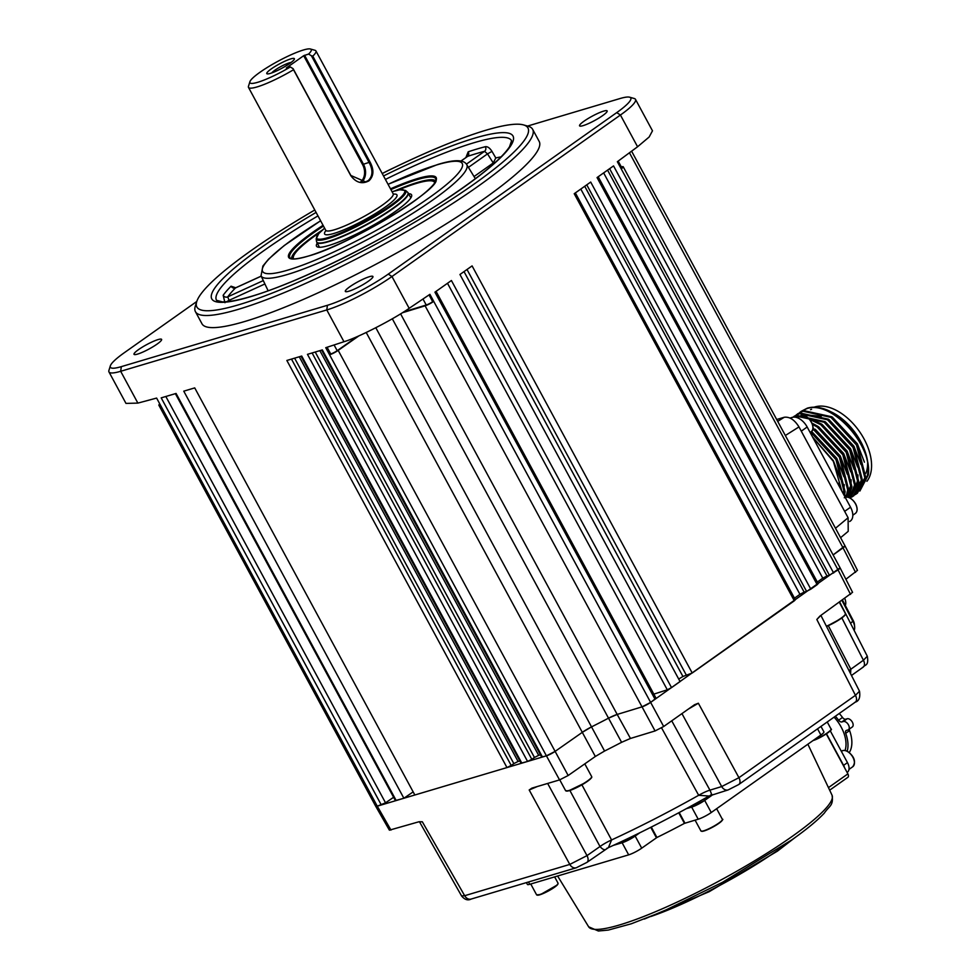 <?xml version="1.0" encoding="UTF-8"?>
<svg xmlns="http://www.w3.org/2000/svg" width="980" height="980" viewBox="0 0 980 980"><rect width="100%" height="100%" fill="white"/><g stroke="black" fill="none" stroke-linecap="round" stroke-linejoin="round"><path stroke-width="1.47" d="M460.882 161.075L467.705 156.335A3.479 2.548 -108.5 0 0 468.195 151.814A167.58 26.595 151.6 0 1 477.199 148.96A167.58 26.595 151.6 0 1 485.382 146.694C487.624 146.424 489.829 147.992 491.985 151.386L495.794 157.952L493.259 162.974L487.513 153.885L468.428 167.372M314.776 210.002A188.197 29.853 -28.4 0 0 196.735 301.607A188.197 29.853 -28.4 0 0 239.034 304.682A188.197 29.853 -28.4 0 0 440.669 206.364A188.197 29.853 -28.4 0 0 523.516 124.913A188.197 29.853 -28.4 0 0 485.774 130.279A188.197 29.853 -28.4 0 0 382.224 173.534A48.792 7.742 -28.4 0 1 394.707 167.409M523.516 124.913L528.134 126.224A191.676 30.417 151.6 0 1 532.654 129.335A191.676 30.417 151.6 0 1 431.47 216.825A191.676 30.417 151.6 0 1 238.385 309.325A191.676 30.417 151.6 0 1 195.436 311.677A191.676 30.417 151.6 0 1 195.302 306.189L196.735 301.607M195.436 311.677L201.978 323.78A191.676 30.417 -28.4 0 0 244.939 321.44A191.676 30.417 -28.4 0 0 438.011 228.928A191.676 30.417 -28.4 0 0 539.196 141.451L532.654 129.335M137.531 354.111A15.68 2.487 -28.4 0 0 153.321 346.553A15.68 2.487 -28.4 0 0 161.602 339.386A15.68 2.487 -28.4 0 0 158.086 339.582A15.68 2.487 -28.4 0 0 142.296 347.153A15.68 2.487 -28.4 0 0 134.015 354.307A15.68 2.487 -28.4 0 0 137.531 354.111M583.088 125.648A15.68 2.487 -28.4 0 0 598.878 118.078A15.68 2.487 -28.4 0 0 607.159 110.924A15.68 2.487 -28.4 0 0 603.643 111.12A15.68 2.487 -28.4 0 0 587.853 118.678A15.68 2.487 -28.4 0 0 579.572 125.844A15.68 2.487 -28.4 0 0 583.088 125.648M348.843 291.219A15.68 2.487 -28.4 0 0 364.646 283.661A15.68 2.487 -28.4 0 0 372.927 276.495A15.68 2.487 -28.4 0 0 369.411 276.691A15.68 2.487 -28.4 0 0 353.609 284.261A15.68 2.487 -28.4 0 0 345.34 291.415A15.68 2.487 -28.4 0 0 348.843 291.219M264.894 283.967L229.038 300.358L227.764 296.842A3.479 3.271 35.4 0 1 223.158 295.299L224.959 302.71M468.195 151.814L465.904 157.523M485.382 146.694A3.479 2.916 -104.2 0 1 484.537 151.324L487.513 153.885L491.985 151.386M299.255 356.781L518.065 761.472L513.839 763.616L294.613 358.166M436.063 291.354L656.061 698.226L650.573 702.439L840.068 567.812A6.97 1.103 151.6 0 1 838.059 569.907L829.423 575.211L609.609 168.683M607.563 170.128L827.01 575.983L829.423 575.211M827.01 575.983L822.771 578.176L603.643 172.909M817.32 582.034L822.771 578.176M833.649 573.018L613.541 165.914L597.053 177.564L817.173 584.668L810.815 589.164L806.577 591.357L586.763 184.84M598.192 176.755L818.178 583.615L817.173 584.668M584.729 186.286L804.164 592.128L806.577 591.357M804.164 592.128L799.937 594.321L580.797 189.054M794.474 598.18L799.937 594.321M810.815 589.164L590.695 182.06L574.219 193.709L794.327 600.813L692.211 673.003L682.938 676.494L464.018 271.607M575.346 192.901L795.331 599.772L794.327 600.813M655.057 699.267L434.936 292.163L451.413 280.513L671.533 687.617L680.071 681.578L459.951 274.486L472.091 265.899L692.211 673.003M678.687 679.042A229.136 36.358 -28.4 0 0 682.938 676.494M671.533 687.617L667.294 689.81L447.493 283.281M653.844 694.122L667.294 689.81M358.986 335.809L338.186 350.387A6.97 1.103 151.6 0 1 329.574 354.785L325.74 347.692L343.968 341.726L326.781 309.937L120.675 371.285A52.271 8.293 151.6 0 1 108.964 371.922A52.271 8.293 151.6 0 1 108.927 370.428L110.348 365.834A48.792 7.742 -28.4 0 0 121.324 366.643L327.43 305.295A48.792 7.742 -28.4 0 0 388.264 274.106L616.726 112.614A48.792 7.742 -28.4 0 0 629.638 97.204A48.792 7.742 -28.4 0 0 619.85 98.588L527.559 126.065M165.841 396.496L385.544 802.828L377.276 806.173L546.423 755.837L555.035 751.439L582.39 732.281L591.614 726.842A229.136 36.358 -28.4 0 0 608.323 718.279L617.18 714.432L641.949 706.874L650.573 702.439A6.97 1.103 151.6 0 1 641.949 706.874L617.192 714.432A13.941 2.217 -28.4 0 0 608.323 718.279A229.136 36.358 151.6 0 1 591.614 726.842A13.941 2.217 -28.4 0 0 582.39 732.281L555.035 751.439A6.97 1.103 151.6 0 1 546.423 755.837L329.574 354.785L330.726 353.976L327.087 347.251M330.726 353.976A5.231 0.833 -28.4 0 0 337.181 350.681L357.406 336.507M403.723 311.885L426.227 305.013A5.231 0.833 -28.4 0 0 432.695 301.693L429.032 294.931M432.695 301.693L433.724 301.387A6.97 1.103 151.6 0 1 425.1 305.821L402.315 312.779M629.638 97.204L634.256 98.515A52.271 8.293 151.6 0 1 635.493 99.36A52.271 8.293 151.6 0 1 620.426 115.028L391.963 276.519L409.162 308.332L429.914 294.331L663.681 726.511L655.069 730.945L630.471 738.455L621.59 742.313A228.659 36.285 151.6 0 1 604.574 751.035L595.338 756.474L568.167 775.511L559.556 779.909L531.92 788.128L529.188 789.978L537.359 786.511M409.162 308.332C393.36 319.468 357.504 337.843 343.968 341.726M388.264 274.106L391.963 276.519A52.271 8.293 151.6 0 1 326.781 309.937L327.43 305.295M621.026 168.511A5.231 0.833 -28.4 0 0 621.688 167.592L618.184 161.1M621.345 166.943L621.737 166.833A6.97 1.103 151.6 0 1 623.219 166.759A6.97 1.103 151.6 0 1 621.21 168.854L617.351 161.712L637.576 146.767L620.426 115.028L616.726 112.614M635.493 99.36L652.484 130.806L649.152 137.004L637.576 146.767M631.598 151.177L844.981 545.811A6.97 1.103 151.6 0 1 843.045 547.845L833.11 554.937L844.968 545.799M312.106 352.959L531.809 759.304L534.455 757.479L315.229 352.028M319.86 350.656L538.669 755.335L534.455 757.479M559.556 779.909L546.423 755.837L541.671 757.062L321.636 350.117M538.669 755.335L540.446 754.808M542.455 757.013L322.334 349.921L307.463 354.344L527.583 761.448L521.054 763.2L301.032 356.255M531.809 759.304L527.583 761.448M291.489 359.096L511.193 765.429L506.979 767.573L414.846 795.001L194.726 387.896L183.762 391.155L403.882 798.259L413.156 791.877M385.544 802.828L393.617 797.279M403.882 798.259L395.406 800.587L175.371 393.654M396.19 800.55L176.069 393.446L161.198 397.868L381.318 804.972M375.708 806.246L377.276 806.173A6.97 1.103 151.6 0 1 375.708 806.258L158.87 405.218A6.97 1.103 151.6 0 0 160.426 405.132L156.616 398.076L137.874 403.099L125.979 403.405L108.964 371.922M158.87 405.218A6.97 1.103 151.6 0 1 159.789 403.956M521.838 763.151L301.718 356.046L286.858 360.469L506.979 767.573M518.065 761.472L519.841 760.946M511.193 765.429L513.839 763.616M196.76 301.497L124.448 352.616A48.792 7.742 -28.4 0 0 110.348 365.834M235.715 287.777L231.072 286.197A3.479 3.038 44.9 0 0 235.506 287.924L235.078 288.071M229.59 301.399L229.038 300.358L226.466 301.742M474.038 176.559L492.916 163.207M434.691 182.709A80.152 12.716 -28.4 0 0 432.658 181.079A80.152 12.716 -28.4 0 0 397.954 190.12M432.658 181.079L434.973 181.741A81.904 12.997 151.6 0 1 435.218 181.815M408.599 193.734A54.023 8.575 151.6 0 1 411.6 196.355A54.023 8.575 151.6 0 1 376.467 223.379A54.023 8.575 151.6 0 1 317.802 247.083A54.023 8.575 151.6 0 1 317.238 243.126M318.733 245.882A52.271 8.293 -28.4 0 0 319.198 247.279M411 197.642A52.271 8.293 -28.4 0 0 410.081 196.478M320.056 232.248A80.152 12.716 -28.4 0 0 293.473 256.344A80.152 12.716 -28.4 0 0 293.731 258.928M292.689 258.879A81.904 12.997 151.6 0 1 292.763 258.634L293.473 256.344M776.687 419.514L784.221 417.272C789.598 416.561 794.523 419.771 798.982 426.913L848.104 517.746L848.215 531.332L840.583 537.689M800.942 411.465L807.324 408.158C813.265 406.394 820.015 407.055 827.549 410.167A49.662 29.608 54.7 0 1 829.754 411.196A49.662 29.608 54.7 0 1 868.145 465.5A49.662 29.608 54.7 0 1 868.292 474.957C872.849 444.883 830.746 399.117 806.393 408.819L799.68 412.433M855.221 494.643L857.402 493.185L865.671 477.187L857.353 444.43L831.836 416.794L803.808 410.645L796.262 414.859M856.557 493.785L864.826 477.774L856.508 445.018L830.991 417.382L802.963 411.233L797.512 413.891M851.792 497.056L853.972 495.611L862.241 479.6L853.923 446.843L828.406 419.207L800.378 413.058L792.906 417.223M853.127 496.211L861.395 480.2L853.078 447.444L827.561 419.808L799.533 413.658L794.082 416.316M850.346 498.183L858.823 482.025L850.505 449.269L824.976 421.633L796.948 415.483L792.955 417.211M850.322 498.171L857.978 482.626L849.66 449.869L824.131 422.233L796.103 416.084L793.371 417.149M849.942 497.95L855.393 484.451L847.075 451.694L821.558 424.058L808.329 418.08M798.761 416.99L795.981 417.321M849.709 497.84L854.548 485.051L846.23 452.295L820.713 424.659L809.48 419.269M797.916 417.59L797.12 417.652M848.692 497.411L851.963 486.876L843.645 454.12L818.129 426.484L811.906 423.066M848.264 497.277L851.118 487.464L842.8 454.708L817.283 427.072L812.395 424.303M846.659 497.056L848.533 489.29L840.215 456.533L812.971 427.844M846.034 497.093L847.688 489.89L839.37 457.133L812.861 428.885M844.393 495.868L845.115 491.715L836.798 458.959L811.477 431.457M843.89 494.925L844.27 492.315L835.952 459.559L810.656 432.07M810.497 409.689A46.183 27.538 54.7 0 1 811.587 409.322M814.123 407.19A46.183 27.538 54.7 0 1 815.017 406.896A46.183 27.538 54.7 0 1 859.46 431.506A46.183 27.538 54.7 0 1 866.92 481.303M865.855 473.303A40.952 24.414 -125.3 0 0 867.619 463.173M838.954 485.798L839.088 482.65L839.689 487.17M839.088 482.65L839.848 487.464M831.738 412.188A46.183 27.538 54.7 0 1 832.13 412.372A46.183 27.538 54.7 0 1 867.815 462.866L868.145 465.5M868.109 466.321A46.183 27.538 54.7 0 1 864.875 481.682M829.754 411.196L847.259 424.083L860.489 441.674C853.482 429.044 844.491 419.526 833.514 413.144L831.653 412.188M830.599 411.625L833.514 413.144M868.292 474.957L859.877 491.054M812.481 436.835L833.367 460.735L840.448 479.134M811.795 431.653L836.798 458.309L843.878 476.709M815.225 429.24L840.228 455.896L847.308 474.283M818.643 426.815L843.658 453.471L850.726 471.87M822.073 424.389L847.075 451.045L854.156 469.445M825.503 421.976L850.505 448.62L857.586 467.019M828.933 419.55L853.935 446.206L861.016 464.594M845.446 495.366L844.503 495.427M832.351 417.125L857.365 443.781L864.433 462.18M849.685 521.507L850.334 521.054A13.941 8.318 -125.3 0 0 850.53 507.211L807.165 426.998A13.941 8.318 -125.3 0 0 792.367 417.345L790.076 418.031M841.869 491.188L833.367 461.384L812.616 437.092M844.27 484.635L843.364 493.969M851.118 479.784L850.971 484.855L846.99 496.211M857.978 474.945L857.831 480.016L853.837 491.36M803.049 414.54L821.203 416.329M845.274 495.733L844.417 495.807M368.235 180.614C372.853 176.131 373.16 170.116 369.129 162.545L311.395 55.762L308.602 54.059A34.851 5.525 -28.4 0 0 310.415 49A34.851 5.525 -28.4 0 0 259.97 72.275A34.851 5.525 -28.4 0 0 249.9 81.72A34.851 5.525 -28.4 0 0 290.325 66.983L293.118 68.686L350.852 175.469L365.552 181.888L368.235 180.614M310.415 49L315.033 50.311A38.33 6.088 151.6 0 1 315.94 50.936A38.33 6.088 151.6 0 1 312.779 56.13L370.06 162.068C374.201 169.883 373.809 176.143 368.921 180.847C362.11 184.424 356.071 182.696 350.803 175.677L293.522 69.739A38.33 6.088 151.6 0 1 248.491 87.404A38.33 6.088 151.6 0 1 248.467 86.301L249.9 81.72M293.522 69.739L293.118 68.686M289.847 63.382A15.68 2.487 151.6 0 1 267.65 73.917A15.68 2.487 151.6 0 1 271.301 68.906A15.68 2.487 151.6 0 1 287.41 60.111A15.68 2.487 151.6 0 1 294.159 59.584A15.68 2.487 151.6 0 1 289.847 63.382M291.085 62.487A11.564 1.838 -28.4 0 0 274.853 70.242A11.564 1.838 -28.4 0 0 271.766 72.924M304.56 55.26L363.47 164.236L362.6 164.677L303.69 55.713L308.602 54.059M290.325 66.983L286.405 68.147M303.69 55.713L286.319 67.988M311.395 55.762L312.779 56.13M422.319 821.779L464.667 895.708L461.568 895.928L419.428 821.706L418.595 821.865L422.319 821.779L419.146 821.742M418.595 821.865L389.403 830.17L375.72 806.27M694.575 704.694L698.36 703.236L688.34 709.091M547.649 783.449L587.008 855.626L569.797 864.421L529.188 789.978M694.318 704.865L663.681 726.511M844.981 545.823L857.476 570.348L845.899 579.254M854.548 702.501A6.97 4.153 -125.3 0 0 855.295 702.145A6.97 4.153 -125.3 0 0 855.454 695.322L859.497 691.206L820.885 615.391L816.83 619.495L819.929 616.077L852.563 592.337L840.068 567.8L623.219 166.759M828.321 625.669L850.836 669.217A13.941 2.315 -27.3 0 0 848.999 670.59M839.725 602.075L867.3 656.233L863.417 660.238L850.836 669.217L850.579 673.701M581.912 784.833L611.581 839.958A13.941 2.487 -28.3 0 0 600.005 846.524L569.882 790.468M698.36 703.236L738.932 777.691A6.97 4.153 54.7 0 1 738.773 784.514L728.164 789.917L709.018 796.03L698.679 795.295A210.578 33.406 -28.4 0 1 611.581 839.958L608.409 847.627L586.91 862.4L576.289 867.766A6.97 5.488 -106.6 0 1 576.289 867.766L576.289 867.766A6.97 5.488 -106.6 0 1 569.797 864.421L464.667 895.708A6.97 5.488 73.4 0 0 471.172 899.052L471.172 899.052C467.852 900.743 464.655 899.701 461.568 895.928M607.073 848.117C605.481 850.64 603.116 850.113 600.005 846.524L587.008 855.626A6.97 4.055 55 0 1 586.91 862.4M671.729 720.827L709.937 790.149A13.941 2.462 -28.9 0 0 698.679 795.295L661.573 727.87M816.83 619.495L855.454 695.322L738.932 777.691L721.697 786.56L709.937 790.149C711.86 794.364 712.043 796.005 710.5 795.074M820.958 726.413L823.911 731.876A10.449 1.654 151.6 0 1 820.897 735L711.247 812.518A10.449 1.654 151.6 0 1 698.201 819.207L691.66 807.091L686.331 808.684L691.66 807.091A10.449 1.654 -28.4 0 0 704.694 800.415L691.66 807.091L691.096 806.075M634.734 835.266L635.163 836.063L639.793 832.792L622.129 842.751L613.419 845.348L622.129 842.751A10.449 1.654 -28.4 0 0 635.163 836.063L641.716 848.166A10.449 1.654 151.6 0 1 628.67 854.854L529.739 884.303A10.449 1.654 151.6 0 1 527.399 884.426L526.419 882.613M712.975 794.56L704.694 800.415L712.975 794.56M698.201 819.207L684.444 823.372A149.854 23.777 151.6 0 1 656.931 837.484L641.716 848.166M684.444 823.372L678.723 812.788M679.201 812.543L684.934 823.151M826.275 733.91L847.884 773.882A3.479 2.083 54.7 0 1 847.835 777.336L829.668 790.174M839.26 713.477A32.242 19.22 54.7 0 1 842.506 717.458A3.479 2.083 -125.3 0 0 845.764 719.185L841.881 721.929L843.302 721.501A4.876 2.903 -125.3 0 1 848.227 724.465A4.876 2.903 -125.3 0 1 848.411 729.72A4.876 2.903 -125.3 0 1 847.884 729.978L846.463 730.394A3.479 2.083 54.7 0 0 846.095 730.578A3.479 2.083 54.7 0 0 845.716 733.31A32.242 19.22 -125.3 0 1 847.198 751.244M841.881 721.929A3.479 2.083 54.7 0 1 838.623 720.202A32.242 19.22 -125.3 0 0 835.377 716.221M849.366 729.047A3.479 2.083 -125.3 0 0 849.599 730.566A32.242 19.22 54.7 0 1 849.244 752.591M848.411 729.72L852.294 726.976A4.876 2.903 54.7 0 0 852.11 721.721A4.876 2.903 54.7 0 0 847.186 718.757L845.764 719.185M834.078 717.139A29.621 17.665 54.7 0 1 845.042 750.496M844.674 767.94A9.763 5.819 -125.3 0 0 843.584 765.368L826.495 733.763M847.112 772.461L847.32 772.314A9.763 5.819 -125.3 0 0 847.467 762.624L830.268 730.823M854.156 630.41A10.449 6.26 -124 0 0 854.634 626.637A10.449 6.26 -124 0 0 853.053 621.663L841.979 600.483M842.518 600.103L853.298 620.72A6.97 4.177 56 0 1 854.352 624.027L854.634 626.637M844.785 598.498A9.763 5.843 56 0 1 845.495 604.966A9.763 5.843 56 0 1 845.323 605.444M475.361 178.715L466.725 164.603A116.926 18.547 151.6 0 1 405.487 217.854A116.926 18.547 151.6 0 1 287.312 274.523A116.926 18.547 151.6 0 1 261.035 275.821L262.873 266.058L268.508 259.21L284.188 245.551L320.607 220.77M320.632 220.819A113.447 17.995 -28.4 0 0 288.034 270.051A113.447 17.995 -28.4 0 0 429.497 197.519A113.447 17.995 -28.4 0 0 436.774 164.91A113.447 17.995 -28.4 0 0 388.068 184.35M390.493 188.834A83.9 13.316 151.6 0 1 417.407 178.605A83.9 13.316 151.6 0 1 412.017 202.713A83.9 13.316 151.6 0 1 307.401 256.356A83.9 13.316 151.6 0 1 323.057 225.302M323.461 226.049A82.92 13.157 -28.4 0 0 290.276 258.12C291.783 259.675 297.553 259.051 307.598 256.27C348.892 245.539 442.066 187.94 435.904 179.389A82.92 13.157 -28.4 0 0 417.088 179.659A82.92 13.157 -28.4 0 0 390.898 189.581M394.744 190.916A81.965 13.009 151.6 0 1 417.688 182.378A81.965 13.009 151.6 0 1 435.659 180.859M435.586 181.031A81.904 12.997 -28.4 0 0 417.811 182.721A81.904 12.997 -28.4 0 0 397.133 190.304M320.656 231.66A81.904 12.997 -28.4 0 0 291.832 258.769M291.648 258.72A81.965 13.009 151.6 0 1 322.469 229.994M495.794 157.952A167.347 26.546 151.6 0 1 501.099 156.861M317.973 215.906A167.715 26.607 -28.4 0 0 216.519 300.284L222.313 301.865C228.45 302.073 237.956 300.272 250.819 296.499C296.524 283.306 381.012 241.668 440.302 203.019C477.885 178.446 500.964 159.703 509.527 146.78L511.572 140.753A167.715 26.607 -28.4 0 0 473.952 142.737A167.715 26.607 -28.4 0 0 385.41 179.438M383.535 175.959A171.194 27.158 151.6 0 1 474.626 138.156A171.194 27.158 151.6 0 1 463.65 187.352A171.194 27.158 151.6 0 1 250.182 296.805A171.194 27.158 151.6 0 1 316.087 212.427M466.419 164.138L484.537 151.324A164.101 26.031 -28.4 0 0 476.525 153.554A164.101 26.031 -28.4 0 0 467.705 156.335L460.98 161.088M261.207 276.176L235.506 287.924A164.101 26.031 -28.4 0 0 227.764 296.842L263.302 280.599M495.157 162.533A163.856 25.995 -28.4 0 0 493.259 162.974M467.007 269.488L686.221 674.914M337.181 350.681L334.082 344.96M426.227 305.013L422.98 299.01M855.54 572.369L843.045 547.845L629.442 152.782M850.554 594.419L838.059 569.907L621.21 168.854M655.069 730.945L425.1 305.821M400.587 313.845L617.192 714.432M621.59 742.313L392.306 318.782M375.818 327.749L604.574 751.035M595.338 756.474L366.226 332.49M338.186 350.387L568.167 775.511M121.324 366.643L120.675 371.285L137.874 403.099M160.426 405.132L377.276 806.173L390.971 830.085M223.158 295.299A167.58 26.595 151.6 0 1 231.072 286.197M835.487 528.257L848.104 517.746M798.982 426.913L785.335 435.512M777.691 421.376L784.221 417.272M801.285 431.163L807.165 426.998M792.367 417.345L790.848 418.423M850.53 507.211L844.65 511.364M852.821 515.223L855.369 513.41C857.708 511.413 857.733 508.118 855.442 503.512A9.237 5.513 54.7 0 1 856.986 508.24M855.369 513.41A9.58 5.721 -125.3 0 0 855.344 503.61A9.58 5.721 -125.3 0 0 845.177 497.313M849.721 497.963A9.237 5.513 54.7 0 1 855.369 503.512M805.536 416.231A9.237 5.513 54.7 0 1 812.8 426.521M800.121 416.035L801.003 415.581C807.287 412.482 817.295 428.493 811.183 431.69A9.58 5.721 -125.3 0 0 810.754 421.216A9.58 5.721 -125.3 0 0 800.954 415.606A9.58 5.721 -125.3 0 0 800.121 416.035L797.585 417.823M361.51 182.305A13.941 10.976 -106.6 0 0 363.47 164.236L370.06 162.068M326.205 230.717L325.74 230.263A38.33 6.088 -28.4 0 0 347.043 224.935A38.33 6.088 -28.4 0 0 382.127 205.286A38.33 6.088 -28.4 0 0 393.176 193.795L315.94 50.936M393.421 194.138A41.123 6.529 151.6 0 1 385.091 207.221A41.123 6.529 151.6 0 1 341.505 230.79A41.123 6.529 151.6 0 1 325.887 230.655M392.061 191.725L399.803 189.789L405.573 190.463A50.911 8.073 151.6 0 1 391.204 206.094A50.911 8.073 151.6 0 1 343.392 232.726A50.911 8.073 151.6 0 1 316.16 238.814L318.77 233.583L324.613 228.193A49.931 7.926 -28.4 0 0 331.595 236.45A49.931 7.926 -28.4 0 0 390.297 205.665A49.931 7.926 -28.4 0 0 392.074 191.762M410.841 197.887L408.17 192.938A51.928 8.244 151.6 0 1 393.201 208.507A51.928 8.244 151.6 0 1 345.671 235.127A51.928 8.244 151.6 0 1 316.81 242.342L316.552 241.533A51.867 8.232 -28.4 0 0 344.286 235.335A51.867 8.232 -28.4 0 0 392.992 208.201A51.867 8.232 -28.4 0 0 407.643 192.276L405.573 190.463M360.346 182.17A13.242 10.425 73.4 0 0 362.6 164.677M617.18 714.432L630.471 738.455M859.497 691.206C860.44 697.368 859.043 701.019 855.295 702.145L738.773 784.514M728.164 789.917A6.97 5.415 -107 0 1 721.697 786.56L681.945 713.611M862.437 667.478A6.97 4.251 -125.5 0 0 863.209 667.098A6.97 4.251 -125.5 0 0 863.417 660.238L841.869 617.927M867.3 656.233C869.064 666.339 864.715 664.452 863.209 667.098L851.485 675.465M628.67 854.854L621.491 841.587M703.897 798.945L711.247 812.518M650.806 916.508A107.31 17.028 -28.4 0 0 778.071 849.979A107.31 17.028 -28.4 0 0 789.402 841.563M792.085 836.479A138.352 21.952 -28.4 0 0 832.045 795.197C833.723 805.952 829.202 805.756 824.327 813.106C817.234 820.64 806.454 829.521 791.95 839.774L722.53 882.282L662.701 911.535L631.292 923.785L608.323 930.069L598.351 931L588.649 926.798A138.352 21.952 -28.4 0 0 665.935 907.198A138.352 21.952 -28.4 0 0 792.085 836.479M528.502 881.988L529.739 884.303M656.416 837.778L650.769 827.328M651.296 827.059L656.931 837.484M820.897 735L817.553 728.814M828.455 787.614L847.884 773.882M838.623 720.202L842.506 717.458M849.599 730.566L845.716 733.31M847.186 718.757L843.302 721.501M843.584 765.368L847.467 762.624M847.088 751.305A9.237 5.513 54.7 0 1 851.583 755.115M851.522 755.164A9.58 5.721 -125.3 0 0 841.673 751.109C844.613 749.492 847.945 750.827 851.645 755.09C854.989 759.084 855.356 762.967 852.735 766.752A9.58 5.721 -125.3 0 0 851.522 755.164M851.596 755.139A9.237 5.513 54.7 0 1 854.364 761.583M853.298 620.72L850.554 623.354M840.338 618.993A14.467 2.291 151.6 0 1 826.508 626.453L840.375 618.98C849.145 612.145 844.258 614.827 845.471 613.627A14.81 2.352 -28.4 0 1 840.362 618.649A14.81 2.352 -28.4 0 1 826.385 626.208M845.373 614.301A14.467 2.291 151.6 0 1 840.399 618.956M830.954 729.659A11.846 1.874 151.6 0 1 824.805 734.841A11.846 1.874 151.6 0 1 813.473 740.402M813.829 739.998A12.201 1.936 -28.4 0 0 825.528 734.045A12.201 1.936 -28.4 0 0 831.065 729.047C833.845 729.242 821.228 737.965 813.425 740.439L813.033 740.562M540.36 894.618A11.846 1.874 151.6 0 1 537.163 895.071M558.061 883.225L557.387 884.891L540.421 894.618L536.599 894.838A12.201 1.936 -28.4 0 0 540.102 894.434A12.201 1.936 -28.4 0 0 552.108 888.493A12.201 1.936 -28.4 0 0 558.061 883.225L554.631 876.892M557.951 883.825A11.846 1.874 151.6 0 1 551.801 889.019A11.846 1.874 151.6 0 1 540.47 894.581M719.59 822.833A11.846 1.874 151.6 0 1 708.846 829.068A11.846 1.874 151.6 0 1 701.496 831.199M722.395 819.366C723.522 818.974 722.603 820.113 719.639 822.808C713.489 827.059 707.854 829.889 702.721 831.297L700.933 830.967A12.201 1.936 -28.4 0 0 708.234 829.043A12.201 1.936 -28.4 0 0 719.651 822.453A12.201 1.936 -28.4 0 0 722.395 819.366L716.637 808.708M722.285 819.966A11.846 1.874 151.6 0 1 719.675 822.771M568.486 790.86A14.467 2.291 151.6 0 1 566.22 790.958M591.663 776.589C591.749 777.164 592.974 777.41 585.721 782.505L568.572 790.86L565.607 790.676A14.81 2.352 -28.4 0 0 568.241 790.689A14.81 2.352 -28.4 0 0 583.345 783.645A14.81 2.352 -28.4 0 0 591.663 776.589L584.791 763.861M591.577 777.263A14.467 2.291 151.6 0 1 582.88 784.27A14.467 2.291 151.6 0 1 568.645 790.823M388.043 184.301L437.411 164.603C453.997 159.434 463.761 159.434 466.725 164.603M261.035 275.821L268.116 290.766M261.182 276.127L235.788 287.74M842.776 492.867L843.768 492.156M848.594 488.751L850.628 487.305M832.13 412.372L831.322 411.98M855.442 503.512C851.632 497.963 847.92 496.052 844.307 497.767M810.105 432.45L811.183 431.69M408.17 192.938L407.643 192.276M319.492 247.279L316.81 242.342M316.16 238.814L316.552 241.533M393.176 193.795L393.299 194.432M325.74 230.263L248.491 87.404M709.018 796.03C675.012 815.409 641.484 832.608 608.409 847.627M576.289 867.766L471.172 899.052M795.074 837.557L777.471 851.118L709.238 891.665L644.338 919.056M588.649 926.798L557.608 876.01M832.045 795.197L807.875 744.212M848.974 769.423L852.735 766.752M839.358 602.332L845.471 613.627M827.23 721.978L831.065 729.047M530.744 883.997L536.599 894.838M695.077 820.138L700.933 830.967M559.752 779.847L565.607 790.676"/></g></svg>

